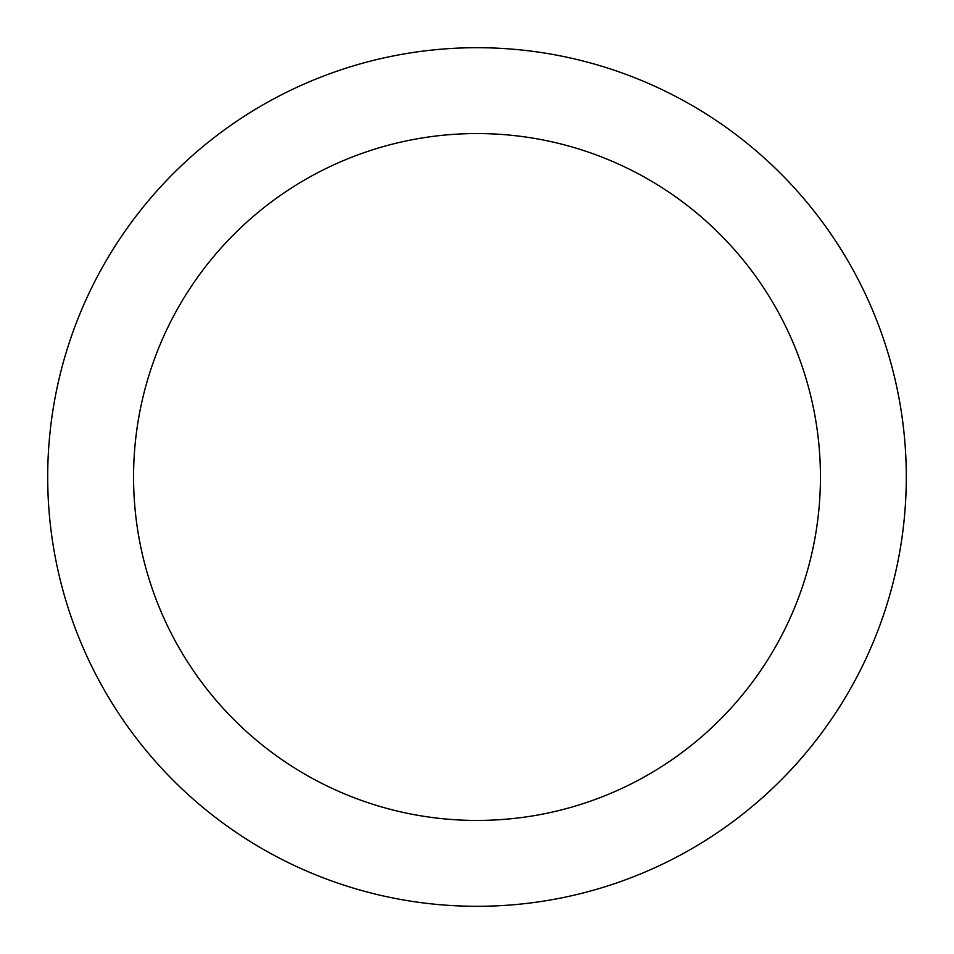 <?xml version="1.0" encoding="UTF-8"?>
<svg xmlns="http://www.w3.org/2000/svg" width="954" height="954" viewBox="0 0 954 954"><rect width="100%" height="100%" fill="white"/><g stroke="black" fill="none" stroke-linecap="round" stroke-linejoin="round"><path stroke-width="1.43" d="M133.56 477A343.44 343.44 0 0 1 477 133.56A343.44 343.44 0 0 1 820.44 477A343.44 343.44 0 0 1 477 820.44A343.44 343.44 0 0 1 133.56 477M47.7 477A429.3 429.3 0 0 1 477 47.7A429.3 429.3 0 0 1 906.3 477A429.3 429.3 0 0 1 477 906.3A429.3 429.3 0 0 1 47.7 477"/></g></svg>
